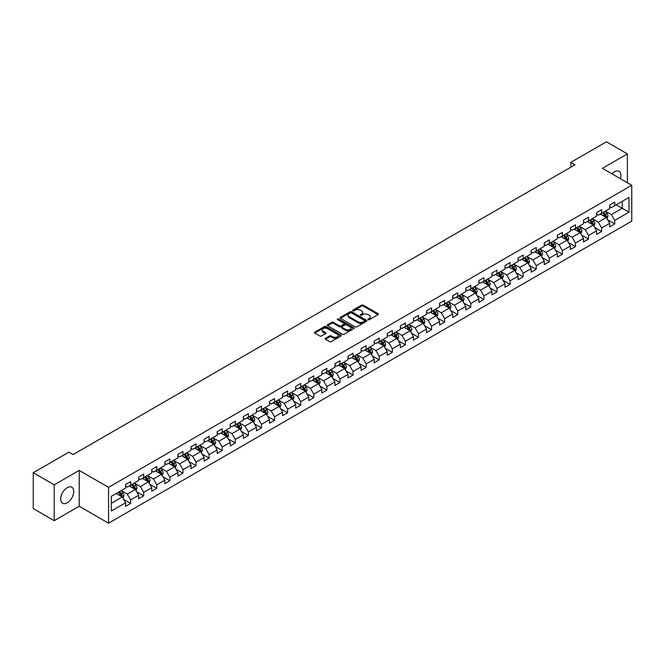 <?xml version="1.0" encoding="UTF-8"?>
<svg xmlns="http://www.w3.org/2000/svg" width="665" height="665" viewBox="0 0 665 665"><rect width="100%" height="100%" fill="white"/><g stroke="black" fill="none" stroke-linecap="round" stroke-linejoin="round"><path stroke-width="1" d="M368.169 319.682A0.815 0.474 0 0 0 369.324 319.682L378.069 314.628A1.164 0.673 0 0 0 378.41 314.154A1.164 0.673 0 0 0 378.069 313.681L363.248 305.127A1.164 0.673 0 0 0 361.602 305.127L352.857 310.173A0.815 0.474 0 0 0 354.013 310.838L355.143 310.189A3.724 2.153 0 0 1 360.413 310.189L361.644 310.904A3.724 2.153 0 0 1 362.733 312.425A3.724 2.153 0 0 1 361.644 313.947L360.513 314.595A0.815 0.474 0 0 0 361.669 315.26L362.799 314.612A3.724 2.153 0 0 1 368.069 314.612L369.299 315.318A3.724 2.153 0 0 1 370.388 316.839A3.724 2.153 0 0 1 369.299 318.36L368.169 319.017A0.815 0.474 0 0 0 368.169 319.682L368.169 319.017M67.215 502.798A9.252 5.345 120 0 0 73.258 494.652A9.252 5.345 120 0 0 71.845 487.237A9.252 5.345 120 0 0 67.215 487.694A9.252 5.345 120 0 0 61.172 495.849A9.252 5.345 120 0 0 62.593 503.255A9.252 5.345 120 0 0 67.215 502.798M620.428 178.76A9.252 5.345 120 0 0 619.015 171.329A9.252 5.345 120 0 0 614.385 171.786A9.252 5.345 120 0 0 611.875 173.823M325.459 338.302A1.164 0.673 0 0 0 325.119 338.776A1.164 0.673 0 0 0 325.459 339.25L329.624 341.652A1.164 0.673 0 0 0 331.27 341.652L340.979 336.041A1.164 0.673 0 0 0 341.32 335.567A1.164 0.673 0 0 0 340.979 335.094L326.166 326.54A1.164 0.673 0 0 0 324.52 326.54L314.803 332.143A1.164 0.673 0 0 0 314.462 332.625A1.164 0.673 0 0 0 314.803 333.099L319.823 336A1.164 0.673 0 0 0 321.469 336L325.626 333.597A1.164 0.673 0 0 0 325.966 333.123A1.164 0.673 0 0 0 325.626 332.65L323.14 331.212A3.117 1.796 0 0 1 322.226 329.94A3.117 1.796 0 0 1 324.146 328.277A3.117 1.796 0 0 1 327.537 328.668L337.296 334.296A3.117 1.796 0 0 1 338.211 335.567A3.117 1.796 0 0 1 336.291 337.23A3.117 1.796 0 0 1 332.891 336.839L331.27 335.9A1.164 0.673 0 0 0 329.624 335.9L325.459 338.302L325.459 339.25M79.21 470.404L54.214 484.835L33.25 472.732L33.25 508.567L54.214 520.67L79.21 506.24L108.57 523.189L108.57 487.354L79.21 470.404L79.21 506.24M627.386 182.775L627.386 153.923L602.399 168.345L631.75 185.294L108.57 487.354M627.386 153.923L606.422 141.811L570.778 162.393L570.778 167.231M33.25 472.732L68.894 452.15L73.092 454.569L574.967 164.812L570.778 162.393M355.226 326.872A1.164 0.673 0 0 0 356.872 326.872L366.581 321.262A1.164 0.673 0 0 0 366.922 320.788A1.164 0.673 0 0 0 366.581 320.314L351.768 311.76A1.164 0.673 0 0 0 350.123 311.76L340.405 317.363A1.164 0.673 0 0 0 340.064 317.837A1.164 0.673 0 0 0 340.405 318.319L355.226 326.872M337.887 319.857A0.815 0.474 0 0 1 338.718 319.973L338.718 319L353.78 327.704A1.164 0.673 0 0 1 354.121 328.178A1.164 0.673 0 0 1 353.78 328.651L344.071 334.262A1.164 0.673 0 0 1 342.425 334.262L327.604 325.709L327.604 324.753A1.164 0.673 0 0 0 327.263 325.235A1.164 0.673 0 0 0 327.604 325.709M327.604 324.753L331.76 322.359A1.164 0.673 0 0 1 333.406 322.359L339.416 325.825A1.164 0.673 0 0 0 341.062 325.825L343.822 324.229A1.164 0.673 0 0 0 344.162 323.755A1.164 0.673 0 0 0 343.822 323.281L337.562 319.674A0.815 0.474 0 0 1 338.718 319M108.57 523.189L631.75 221.129L631.75 185.294M123.624 499.39L130.623 503.43L130.623 499.897L138.677 495.25L138.677 498.783L143.707 495.874L143.707 492.341L151.761 487.694L151.761 491.227L156.79 488.326L156.79 484.785L164.845 480.138L164.845 483.671L169.874 480.77L169.874 477.237L177.929 472.582L177.929 476.123L182.958 473.214L182.958 469.681L191.013 465.035L191.013 468.567L196.042 465.658L196.042 462.125L204.097 457.478L204.097 461.011L209.126 458.11L209.126 454.569L217.181 449.922L217.181 453.455L222.21 450.554L222.21 447.021L230.265 442.366L230.265 445.907L235.294 442.998L235.294 439.465L243.348 434.819L243.348 438.351L248.378 435.442L248.378 431.909L256.432 427.263L256.432 430.795L261.461 427.894L261.461 424.353L269.516 419.706L269.516 423.239L274.545 420.338L274.545 416.805L282.6 412.159L282.6 415.692L287.629 412.782L287.629 409.249L295.684 404.603L295.684 408.135L300.713 405.234L300.713 401.693L308.768 397.047L308.768 400.579L313.797 397.678L313.797 394.146L321.852 389.49L321.852 393.032L326.881 390.122L326.881 386.589L334.936 381.943L334.936 385.476L339.965 382.566L339.965 379.033L348.019 374.387L348.019 377.92L353.049 375.018L353.049 371.477L361.103 366.831L361.103 370.363L366.132 367.462L366.132 363.93L374.187 359.275L374.187 362.816L379.216 359.906L379.216 356.374L387.271 351.727L387.271 355.26L392.3 352.35L392.3 348.817L400.355 344.171L400.355 347.704L405.384 344.803L405.384 341.261L413.439 336.615L413.439 340.148L418.468 337.246L418.468 333.714L426.523 329.059L426.523 332.6L431.552 329.69L431.552 326.158L439.607 321.511L439.607 325.044L444.636 322.134L444.636 318.601L452.69 313.955L452.69 317.488L457.72 314.587L457.72 311.045L465.774 306.399L465.774 309.932L470.803 307.031L470.803 303.498L478.858 298.843L478.858 302.384L483.887 299.474L483.887 295.942L491.934 291.295L491.934 294.828L496.971 291.918L496.971 288.386L505.018 283.739L505.018 287.272L510.055 284.371L510.055 280.829L518.101 276.183L518.101 279.724L523.139 276.815L523.139 273.282L531.185 268.635L531.185 272.168L536.223 269.259L536.223 265.726L544.269 261.079L544.269 264.612L549.307 261.711L549.307 258.17L557.353 253.523L557.353 257.056L562.39 254.155L562.39 250.622L570.437 245.967L570.437 249.508L575.474 246.599L575.474 243.066L583.521 238.419L583.521 241.952L588.558 239.043L588.558 235.51L596.605 230.863L596.605 234.396L601.642 231.495L601.642 227.954L609.689 223.307L609.689 226.84L614.726 223.939L614.726 220.406L628.982 212.168L628.982 197.447L622.274 201.32L622.274 208.295L628.982 212.168M130.623 503.43L125.594 506.339L125.594 502.798L111.329 511.036L111.329 496.314L125.594 488.077L125.594 484.544L130.623 481.643L130.623 485.176L138.677 480.529L138.677 476.988L143.707 474.087L143.707 477.62L151.761 472.973L151.761 469.44L156.79 466.531L156.79 470.064L164.845 465.417L164.845 461.884L169.874 458.975L169.874 462.516L177.929 457.861L177.929 454.328L182.958 451.427L182.958 454.96L191.013 450.313L191.013 446.78L196.042 443.871L196.042 447.404L204.097 442.757L204.097 439.224L209.126 436.315L209.126 439.856L217.181 435.201L217.181 431.668L222.21 428.767L222.21 432.3L230.265 427.653L230.265 424.112L235.294 421.211L235.294 424.744L243.348 420.097L243.348 416.564L248.378 413.655L248.378 417.188L256.432 412.541L256.432 409.008L261.461 406.099L261.461 409.64L269.516 404.985L269.516 401.452L274.545 398.551L274.545 402.084L282.6 397.437L282.6 393.896L287.629 390.995L287.629 394.528L295.684 389.881L295.684 386.348L300.713 383.439L300.713 386.972L308.768 382.325L308.768 378.792L313.797 375.883L313.797 379.424L321.852 374.769L321.852 371.236L326.881 368.335L326.881 371.868L334.936 367.221L334.936 363.68L339.965 360.779L339.965 364.312L348.019 359.665L348.019 356.132L353.049 353.223L353.049 356.756L361.103 352.109L361.103 348.576L366.132 345.667L366.132 349.208L374.187 344.553L374.187 341.02L379.216 338.119L379.216 341.652L387.271 337.005L387.271 333.464L392.3 330.563L392.3 334.096L400.355 329.449L400.355 325.916L405.384 323.007L405.384 326.54L413.439 321.893L413.439 318.36L418.468 315.459L418.468 318.992L426.523 314.346L426.523 310.804L431.552 307.903L431.552 311.436L439.607 306.789L439.607 303.257L444.636 300.347L444.636 303.88L452.69 299.233L452.69 295.701L457.72 292.791L457.72 296.332L465.774 291.677L465.774 288.144L470.803 285.243L470.803 288.776L478.858 284.13L478.858 280.588L483.887 277.687L483.887 281.22L491.934 276.574L491.934 273.041L496.971 270.131L496.971 273.664L505.018 269.017L505.018 265.485L510.055 262.575L510.055 266.116L518.101 261.461L518.101 257.929L523.139 255.028L523.139 258.56L531.185 253.914L531.185 250.373L536.223 247.471L536.223 251.004L544.269 246.358L544.269 242.825L549.307 239.915L549.307 243.448L557.353 238.801L557.353 235.269L562.39 232.359L562.39 235.9L570.437 231.245L570.437 227.713L575.474 224.812L575.474 228.344L583.521 223.698L583.521 220.157L588.558 217.256L588.558 220.788L596.605 216.142L596.605 212.609L601.642 209.699L601.642 213.232L609.689 208.586L609.689 205.053L614.726 202.143L614.726 205.685L628.982 197.447M129.284 485.949L135.319 489.44L127.273 494.087L121.23 490.595M125.594 486.14L127.273 487.113L130.623 485.176M127.273 494.087L130.623 499.897M135.319 489.44L138.677 495.25M142.368 478.393L148.403 481.884L140.357 486.531L134.313 483.048M138.677 478.592L140.357 479.556L143.707 477.62M140.357 486.531L143.707 492.341M148.403 481.884L151.761 487.694M155.452 470.845L161.487 474.328L153.44 478.975L147.397 475.492M151.761 471.036L153.44 472L156.79 470.064M153.44 478.975L156.79 484.785M161.487 474.328L164.845 480.138M168.536 463.289L174.571 466.772L166.524 471.427L160.481 467.936M164.845 463.48L166.524 464.453L169.874 462.516M166.524 471.427L169.874 477.237M174.571 466.772L177.929 472.582M181.62 455.733L187.655 459.224L179.608 463.871L173.565 460.38M177.929 455.924L179.608 456.897L182.958 454.96M179.608 463.871L182.958 469.681M187.655 459.224L191.013 465.035M194.704 448.177L200.739 451.668L192.684 456.315L186.649 452.832M191.013 448.376L192.684 449.34L196.042 447.404M192.684 456.315L196.042 462.125M200.739 451.668L204.097 457.478M207.788 440.629L213.822 444.112L205.768 448.759L199.733 445.276M204.097 440.82L205.768 441.793L209.126 439.856M205.768 448.759L209.126 454.569M213.822 444.112L217.181 449.922M220.871 433.073L226.906 436.556L218.851 441.211L212.817 437.72M217.181 433.264L218.851 434.237L222.21 432.3M218.851 441.211L222.21 447.021M226.906 436.556L230.265 442.366M233.955 425.517L239.99 429.008L231.935 433.655L225.9 430.164M230.265 425.716L231.935 426.681L235.294 424.744M231.935 433.655L235.294 439.465M239.99 429.008L243.348 434.819M247.039 417.969L253.074 421.452L245.019 426.099L238.984 422.616M243.348 418.16L245.019 419.125L248.378 417.188M245.019 426.099L248.378 431.909M253.074 421.452L256.432 427.263M260.123 410.413L266.158 413.896L258.103 418.543L252.068 415.06M256.432 410.604L258.103 411.577L261.461 409.64M258.103 418.543L261.461 424.353M266.158 413.896L269.516 419.706M273.207 402.857L279.242 406.34L271.187 410.995L265.152 407.504M269.516 403.048L271.187 404.021L274.545 402.084M271.187 410.995L274.545 416.805M279.242 406.34L282.6 412.159M286.291 395.301L292.326 398.792L284.271 403.439L278.236 399.956M282.6 395.5L284.271 396.465L287.629 394.528M284.271 403.439L287.629 409.249M292.326 398.792L295.684 404.603M299.375 387.753L305.41 391.236L297.355 395.883L291.32 392.4M295.684 387.944L297.355 388.909L300.713 386.972M297.355 395.883L300.713 401.693M305.41 391.236L308.768 397.047M312.459 380.197L318.493 383.68L310.439 388.327L304.404 384.844M308.768 380.388L310.439 381.361L313.797 379.424M310.439 388.327L313.797 394.146M318.493 383.68L321.852 389.49M325.542 372.641L331.577 376.132L323.522 380.779L317.488 377.288M321.852 372.832L323.522 373.805L326.881 371.868M323.522 380.779L326.881 386.589M331.577 376.132L334.936 381.943M338.626 365.085L344.661 368.576L336.606 373.223L330.572 369.74M334.936 365.285L336.606 366.249L339.965 364.312M336.606 373.223L339.965 379.033M344.661 368.576L348.019 374.387M351.71 357.537L357.745 361.02L349.69 365.667L343.655 362.184M348.019 357.728L349.69 358.693L353.049 356.756M349.69 365.667L353.049 371.477M357.745 361.02L361.103 366.831M364.794 349.981L370.829 353.464L362.774 358.119L356.739 354.628M361.103 350.172L362.774 351.145L366.132 349.208M362.774 358.119L366.132 363.93M370.829 353.464L374.187 359.275M377.878 342.425L383.913 345.916L375.858 350.563L369.823 347.072M374.187 342.616L375.858 343.589L379.216 341.652M375.858 350.563L379.216 356.374M383.913 345.916L387.271 351.727M390.954 334.869L396.997 338.36L388.942 343.007L382.907 339.524M387.271 335.069L388.942 336.033L392.3 334.096M388.942 343.007L392.3 348.817M396.997 338.36L400.355 344.171M404.037 327.321L410.081 330.804L402.026 335.451L395.991 331.968M400.355 327.513L402.026 328.485L405.384 326.54M402.026 335.451L405.384 341.261M410.081 330.804L413.439 336.615M417.121 319.765L423.164 323.248L415.11 327.903L409.075 324.412M413.439 319.956L415.11 320.929L418.468 318.992M415.11 327.903L418.468 333.714M423.164 323.248L426.523 329.059M430.205 312.209L436.248 315.7L428.194 320.347L422.159 316.856M426.523 312.409L428.194 313.373L431.552 311.436M428.194 320.347L431.552 326.158M436.248 315.7L439.607 321.511M443.289 304.653L449.332 308.144L441.277 312.791L435.243 309.308M439.607 304.853L441.277 305.817L444.636 303.88M441.277 312.791L444.636 318.601M449.332 308.144L452.69 313.955M456.373 297.105L462.416 300.588L454.361 305.235L448.326 301.752M452.69 297.297L454.361 298.269L457.72 296.332M454.361 305.235L457.72 311.045M462.416 300.588L465.774 306.399M469.457 289.549L475.5 293.032L467.445 297.687L461.41 294.196M465.774 289.74L467.445 290.713L470.803 288.776M467.445 297.687L470.803 303.498M475.5 293.032L478.858 298.843M482.541 281.993L488.584 285.485L480.529 290.131L474.494 286.648M478.858 282.193L480.529 283.157L483.887 281.22M480.529 290.131L483.887 295.942M488.584 285.485L491.934 291.295M495.625 274.446L501.668 277.928L493.613 282.575L487.578 279.092M491.934 274.637L493.613 275.601L496.971 273.664M493.613 282.575L496.971 288.386M501.668 277.928L505.018 283.739M508.708 266.889L514.752 270.372L506.697 275.019L500.662 271.536M505.018 267.081L506.697 268.053L510.055 266.116M506.697 275.019L510.055 280.829M514.752 270.372L518.101 276.183M521.792 259.333L527.835 262.825L519.781 267.471L513.746 263.98M518.101 259.525L519.781 260.497L523.139 258.56M519.781 267.471L523.139 273.282M527.835 262.825L531.185 268.635M534.876 251.777L540.919 255.269L532.865 259.915L526.83 256.432M531.185 251.977L532.865 252.941L536.223 251.004M532.865 259.915L536.223 265.726M540.919 255.269L544.269 261.079M547.96 244.23L554.003 247.713L545.948 252.359L539.913 248.876M544.269 244.421L545.948 245.385L549.307 243.448M545.948 252.359L549.307 258.17M554.003 247.713L557.353 253.523M561.044 236.674L567.087 240.156L559.032 244.811L552.997 241.32M557.353 236.865L559.032 237.837L562.39 235.9M559.032 244.811L562.39 250.622M567.087 240.156L570.437 245.967M574.128 229.117L580.171 232.609L572.116 237.255L566.081 233.764M570.437 229.309L572.116 230.281L575.474 228.344M572.116 237.255L575.474 243.066M580.171 232.609L583.521 238.419M587.212 221.561L593.255 225.053L585.2 229.699L579.165 226.216M583.521 221.761L585.2 222.725L588.558 220.788M585.2 229.699L588.558 235.51M593.255 225.053L596.605 230.863M600.296 214.014L606.339 217.497L598.284 222.143L592.249 218.66M596.605 214.205L598.284 215.169L601.642 213.232M598.284 222.143L601.642 227.954M606.339 217.497L609.689 223.307M616.231 204.812L622.274 208.295L611.368 214.596L605.333 211.104M609.689 206.649L611.368 207.621L614.726 205.685M611.368 214.596L614.726 220.406M54.214 484.835L54.214 520.67M111.329 503.289L122.235 496.988L116.2 493.505M122.235 496.988L125.594 502.798M607.719 219.891L614.726 223.939M594.635 227.447L601.642 231.495M581.551 235.003L588.558 239.043M568.467 242.559L575.474 246.599M555.383 250.107L562.39 254.155M542.299 257.663L549.307 261.711M529.215 265.219L536.223 269.259M516.131 272.775L523.139 276.815M503.048 280.322L510.055 284.371M489.964 287.879L496.971 291.918M476.88 295.435L483.887 299.474M463.796 302.991L470.803 307.031M450.712 310.538L457.72 314.587M437.628 318.094L444.636 322.134M424.544 325.651L431.552 329.69M411.46 333.198L418.468 337.246M398.377 340.754L405.384 344.803M385.293 348.31L392.3 352.35M372.209 355.866L379.216 359.906M359.125 363.414L366.132 367.462M346.041 370.97L353.049 375.018M332.966 378.526L339.965 382.566M319.882 386.082L326.881 390.122M306.798 393.63L313.797 397.678M293.714 401.186L300.713 405.234M280.63 408.742L287.629 412.782M267.546 416.298L274.545 420.338M254.462 423.846L261.461 427.894M241.378 431.402L248.378 435.442M228.294 438.958L235.294 442.998M215.211 446.514L222.21 450.554M202.127 454.062L209.126 458.11M189.043 461.618L196.042 465.658M175.959 469.174L182.958 473.214M162.875 476.722L169.874 480.77M149.791 484.278L156.79 488.326M136.707 491.834L143.707 495.874M368.493 319.799L369.299 319.333A3.724 2.153 0 0 0 370.388 317.812L370.388 316.839M362.733 312.425L362.733 313.39A3.724 2.153 0 0 1 361.644 314.911L360.837 315.376M378.069 313.681L378.069 314.628L363.248 306.091A1.164 0.673 0 0 0 361.602 306.091L353.182 310.954M366.581 320.314L366.581 321.262L351.768 312.725A1.164 0.673 0 0 0 350.123 312.725L340.422 318.327M364.528 321.12A0.815 0.474 0 0 0 364.528 320.455L351.519 312.941A0.815 0.474 0 0 0 350.364 312.941L349.175 313.631A3.724 2.153 0 0 0 348.078 315.152A3.724 2.153 0 0 0 349.175 316.673L358.061 321.81A3.724 2.153 0 0 0 363.331 321.81L364.528 321.12L364.528 322.084A0.815 0.474 0 0 0 364.761 321.752L364.761 320.788M348.078 315.152L348.078 316.124A3.724 2.153 0 0 0 349.175 317.646L349.175 316.673M364.528 322.084L363.331 322.774A3.724 2.153 0 0 1 358.061 322.774L349.175 317.646M327.621 325.717L331.76 323.323L331.76 322.359M344.162 323.755L344.162 324.728A1.164 0.673 0 0 1 343.822 325.202L341.062 326.798A1.164 0.673 0 0 1 339.416 326.798L333.406 323.323A1.164 0.673 0 0 0 331.76 323.323M338.718 319.973L353.763 328.66M345.65 329.424A3.117 1.796 0 0 0 349.05 329.815A3.117 1.796 0 0 0 350.97 328.153A3.117 1.796 0 0 0 350.056 326.881L346.623 324.902A1.164 0.673 0 0 0 344.977 324.902L342.217 326.49A1.164 0.673 0 0 0 341.877 326.964A1.164 0.673 0 0 0 342.217 327.438L345.65 329.424L345.65 330.397A3.117 1.796 0 0 0 349.05 330.788A3.117 1.796 0 0 0 350.97 329.125L350.97 328.153M341.877 326.964L341.877 327.936A1.164 0.673 0 0 0 342.217 328.41L342.217 327.438M345.65 330.397L342.217 328.41M338.211 335.567L338.211 336.54A3.117 1.796 0 0 1 336.291 338.202A3.117 1.796 0 0 1 332.891 337.812L331.27 336.872A1.164 0.673 0 0 0 329.624 336.872L325.476 339.258M322.226 329.94L322.226 330.904A3.117 1.796 0 0 0 323.14 332.176L323.14 331.212M325.609 333.606L323.14 332.176M340.979 335.094L340.979 336.041L326.166 327.504A1.164 0.673 0 0 0 324.52 327.504L314.819 333.107M607.004 218.644L608.001 216.133A3.142 1.812 -120 0 0 606.995 213.457L605.266 211.146M602.249 215.136L601.069 213.565M602.665 212.642L604.394 214.953A3.142 1.812 60 0 1 605.291 216.848L606.297 216.266A3.142 1.812 -120 0 0 605.399 214.371L603.67 212.069M602.881 212.517L604.801 215.086A1.604 0.923 60 0 1 605.092 215.568L606.297 216.266M593.92 226.2L594.917 223.689A3.142 1.812 -120 0 0 593.912 221.013L592.183 218.702M589.165 222.692L587.985 221.121M589.581 220.198L591.31 222.509A3.142 1.812 60 0 1 592.207 224.404L593.213 223.822A3.142 1.812 -120 0 0 592.316 221.927L590.587 219.616M589.797 220.073L591.717 222.634A1.604 0.923 60 0 1 592.008 223.124L593.213 223.822M580.836 233.756L581.833 231.237A3.142 1.812 -120 0 0 580.828 228.56L579.099 226.25M576.081 230.24L574.901 228.677M576.497 227.754L578.226 230.065A3.142 1.812 60 0 1 579.124 231.952L580.129 231.37A3.142 1.812 -120 0 0 579.232 229.483L577.503 227.172M576.713 227.629L578.633 230.19A1.604 0.923 60 0 1 578.924 230.68L580.129 231.37M567.752 241.304L568.75 238.793A3.142 1.812 -120 0 0 567.744 236.117L566.015 233.806M562.997 237.796L561.817 236.225M563.413 235.31L565.142 237.621A3.142 1.812 60 0 1 566.04 239.508L567.045 238.926A3.142 1.812 -120 0 0 566.148 237.039L564.419 234.728M563.629 235.177L565.549 237.746A1.604 0.923 60 0 1 565.84 238.228L567.045 238.926M554.668 248.86L555.666 246.349A3.142 1.812 -120 0 0 554.66 243.673L552.931 241.362M549.913 245.352L548.733 243.781M550.329 242.858L552.058 245.169A3.142 1.812 60 0 1 552.956 247.064L553.962 246.482A3.142 1.812 -120 0 0 553.064 244.587L551.335 242.276M550.545 242.733L552.465 245.302A1.604 0.923 60 0 1 552.756 245.784L553.962 246.482M541.584 256.416L542.582 253.897A3.142 1.812 -120 0 0 541.576 251.22L539.847 248.918M536.83 252.908L535.649 251.337M537.245 250.414L538.974 252.725A3.142 1.812 60 0 1 539.872 254.62L540.878 254.038A3.142 1.812 -120 0 0 539.98 252.143L538.251 249.832M537.461 250.289L539.382 252.85A1.604 0.923 60 0 1 539.672 253.34L540.878 254.038M528.5 263.972L529.498 261.453A3.142 1.812 -120 0 0 528.492 258.776L526.763 256.466M523.746 260.456L522.565 258.885M524.161 257.97L525.89 260.281A3.142 1.812 60 0 1 526.788 262.168L527.794 261.586A3.142 1.812 -120 0 0 526.896 259.699L525.167 257.388M524.377 257.845L526.298 260.406A1.604 0.923 60 0 1 526.589 260.896L527.794 261.586M515.417 271.519L516.414 269.009A3.142 1.812 -120 0 0 515.408 266.332L513.679 264.022M510.662 268.012L509.481 266.441M511.077 265.526L512.806 267.837A3.142 1.812 60 0 1 513.704 269.724L514.71 269.142A3.142 1.812 -120 0 0 513.812 267.255L512.083 264.944M511.294 265.393L513.214 267.962A1.604 0.923 60 0 1 513.505 268.444L514.71 269.142M502.333 279.076L503.33 276.565A3.142 1.812 -120 0 0 502.324 273.889L500.595 271.578M497.578 275.568L496.398 273.997M497.994 273.074L499.723 275.385A3.142 1.812 60 0 1 500.62 277.28L501.626 276.698A3.142 1.812 -120 0 0 500.728 274.803L498.999 272.492M498.21 272.949L500.13 275.51A1.604 0.923 60 0 1 500.421 276L501.626 276.698M489.249 286.632L490.246 284.113A3.142 1.812 -120 0 0 489.24 281.436L487.512 279.125M484.494 283.124L483.314 281.553M484.91 280.63L486.639 282.941A3.142 1.812 60 0 1 487.536 284.828L488.551 284.254A3.142 1.812 -120 0 0 487.644 282.359L485.916 280.048M485.126 280.505L487.046 283.066A1.604 0.923 60 0 1 487.337 283.556L488.551 284.254M476.165 294.188L477.162 291.669A3.142 1.812 -120 0 0 476.157 288.992L474.428 286.682M471.41 290.672L470.23 289.1M471.826 288.186L473.555 290.497A3.142 1.812 60 0 1 474.453 292.384L475.467 291.802A3.142 1.812 -120 0 0 474.561 289.915L472.832 287.604M472.042 288.061L473.962 290.622A1.604 0.923 60 0 1 474.253 291.104L475.467 291.802M463.081 301.735L464.079 299.225A3.142 1.812 -120 0 0 463.073 296.548L461.344 294.238M458.326 298.228L457.146 296.656M458.742 295.734L460.471 298.045A3.142 1.812 60 0 1 461.369 299.94L462.383 299.358A3.142 1.812 -120 0 0 461.477 297.471L459.748 295.16M458.958 295.609L460.878 298.178A1.604 0.923 60 0 1 461.169 298.66L462.383 299.358M449.997 309.291L450.995 306.781A3.142 1.812 -120 0 0 449.989 304.104L448.26 301.794M445.242 305.784L444.062 304.213M445.658 303.29L447.387 305.601A3.142 1.812 60 0 1 448.285 307.496L449.299 306.914A3.142 1.812 -120 0 0 448.393 305.019L446.664 302.708M445.874 303.165L447.794 305.725A1.604 0.923 60 0 1 448.085 306.216L449.299 306.914M436.913 316.848L437.911 314.329A3.142 1.812 -120 0 0 436.905 311.652L435.176 309.341M432.159 313.331L430.978 311.769M432.574 310.846L434.303 313.157A3.142 1.812 60 0 1 435.201 315.044L436.215 314.462A3.142 1.812 -120 0 0 435.309 312.575L433.58 310.264M432.79 310.721L434.711 313.281A1.604 0.923 60 0 1 435.001 313.772L436.215 314.462M423.829 324.395L424.827 321.885A3.142 1.812 -120 0 0 423.821 319.208L422.092 316.897M419.075 320.887L417.894 319.316M419.49 318.402L421.219 320.713A3.142 1.812 60 0 1 422.117 322.6L423.131 322.018A3.142 1.812 -120 0 0 422.225 320.131L420.496 317.82M419.706 318.269L421.627 320.838A1.604 0.923 60 0 1 421.918 321.32L423.131 322.018M410.746 331.951L411.743 329.441A3.142 1.812 -120 0 0 410.737 326.764L409.008 324.454M405.991 328.444L404.81 326.872M406.406 325.95L408.135 328.261A3.142 1.812 60 0 1 409.033 330.156L410.047 329.574A3.142 1.812 -120 0 0 409.141 327.687L407.412 325.376M406.623 325.825L408.543 328.394A1.604 0.923 60 0 1 408.834 328.876L410.047 329.574M397.662 339.507L398.659 336.997A3.142 1.812 -120 0 0 397.653 334.32L395.924 332.01M392.907 336L391.727 334.428M393.323 333.506L395.052 335.817A3.142 1.812 60 0 1 395.949 337.712L396.963 337.13A3.142 1.812 -120 0 0 396.057 335.235L394.328 332.924M393.539 333.381L395.459 335.941A1.604 0.923 60 0 1 395.75 336.432L396.963 337.13M384.578 347.063L385.575 344.545A3.142 1.812 -120 0 0 384.57 341.868L382.841 339.557M379.823 343.547L378.643 341.985M380.239 341.062L381.968 343.373A3.142 1.812 60 0 1 382.865 345.26L383.88 344.678A3.142 1.812 -120 0 0 382.974 342.791L381.245 340.48M380.455 340.937L382.375 343.497A1.604 0.923 60 0 1 382.666 343.988L383.88 344.678M371.494 354.611L372.491 352.101A3.142 1.812 -120 0 0 371.486 349.424L369.757 347.113M366.739 351.103L365.559 349.532M367.155 348.618L368.884 350.929A3.142 1.812 60 0 1 369.79 352.816L370.796 352.234A3.142 1.812 -120 0 0 369.89 350.347L368.161 348.036M367.371 348.485L369.291 351.053A1.604 0.923 60 0 1 369.582 351.536L370.796 352.234M358.41 362.167L359.408 359.657A3.142 1.812 -120 0 0 358.402 356.98L356.673 354.669M353.655 358.659L352.475 357.088M354.071 356.166L355.8 358.477A3.142 1.812 60 0 1 356.706 360.372L357.712 359.79A3.142 1.812 -120 0 0 356.806 357.895L355.077 355.584M354.287 356.041L356.207 358.61A1.604 0.923 60 0 1 356.498 359.092L357.712 359.79M345.326 369.723L346.324 367.213A3.142 1.812 -120 0 0 345.318 364.536L343.589 362.226M340.571 366.216L339.391 364.644M340.987 363.722L342.716 366.033A3.142 1.812 60 0 1 343.622 367.928L344.628 367.346A3.142 1.812 -120 0 0 343.722 365.451L341.993 363.14M341.203 363.597L343.123 366.157A1.604 0.923 60 0 1 343.414 366.648L344.628 367.346M332.242 377.279L333.24 374.761A3.142 1.812 -120 0 0 332.234 372.084L330.505 369.773M327.488 373.763L326.307 372.201M327.903 371.278L329.632 373.589A3.142 1.812 60 0 1 330.538 375.476L331.544 374.894A3.142 1.812 -120 0 0 330.638 373.007L328.909 370.696M328.119 371.153L330.04 373.713A1.604 0.923 60 0 1 330.33 374.204L331.544 374.894M319.158 384.827L320.156 382.317A3.142 1.812 -120 0 0 319.15 379.64L317.421 377.329M314.404 381.319L313.223 379.748M314.819 378.834L316.548 381.145A3.142 1.812 60 0 1 317.454 383.032L318.46 382.45A3.142 1.812 -120 0 0 317.554 380.563L315.825 378.252M315.035 378.701L316.956 381.269A1.604 0.923 60 0 1 317.247 381.752L318.46 382.45M306.075 392.383L307.072 389.873A3.142 1.812 -120 0 0 306.066 387.196L304.337 384.885M301.32 388.875L300.139 387.304M301.735 386.382L303.464 388.693A3.142 1.812 60 0 1 304.371 390.588L305.376 390.006A3.142 1.812 -120 0 0 304.47 388.111L302.741 385.8M301.952 386.257L303.872 388.826A1.604 0.923 60 0 1 304.163 389.308L305.376 390.006M292.991 399.939L293.988 397.421A3.142 1.812 -120 0 0 292.982 394.744L291.253 392.433M288.236 396.431L287.056 394.86M288.652 393.938L290.381 396.249A3.142 1.812 60 0 1 291.287 398.135L292.292 397.562A3.142 1.812 -120 0 0 291.386 395.667L289.657 393.356M288.868 393.813L290.788 396.373A1.604 0.923 60 0 1 291.079 396.864L292.292 397.562M279.907 407.495L280.904 404.977A3.142 1.812 -120 0 0 279.899 402.3L278.17 399.989M275.152 403.979L273.972 402.408M275.568 401.494L277.297 403.805A3.142 1.812 60 0 1 278.203 405.692L279.209 405.11A3.142 1.812 -120 0 0 278.303 403.223L276.574 400.912M275.784 401.369L277.704 403.929A1.604 0.923 60 0 1 277.995 404.411L279.209 405.11M266.823 415.043L267.82 412.533A3.142 1.812 -120 0 0 266.815 409.856L265.086 407.545M262.068 411.535L260.888 409.964M262.484 409.05L264.213 411.361A3.142 1.812 60 0 1 265.119 413.248L266.125 412.666A3.142 1.812 -120 0 0 265.219 410.779L263.49 408.468M262.7 408.917L264.62 411.485A1.604 0.923 60 0 1 264.911 411.968L266.125 412.666M253.739 422.599L254.737 420.089A3.142 1.812 -120 0 0 253.731 417.412L252.002 415.101M248.984 419.091L247.804 417.52M249.4 416.598L251.129 418.908A3.142 1.812 60 0 1 252.035 420.804L253.041 420.222A3.142 1.812 -120 0 0 252.135 418.327L250.406 416.016M249.616 416.473L251.536 419.033A1.604 0.923 60 0 1 251.827 419.524L253.041 420.222M240.655 430.155L241.653 427.637A3.142 1.812 -120 0 0 240.647 424.96L238.918 422.649M235.9 426.647L234.72 425.076M236.316 424.154L238.045 426.464A3.142 1.812 60 0 1 238.951 428.351L239.957 427.778A3.142 1.812 -120 0 0 239.051 425.883L237.322 423.572M236.532 424.029L238.452 426.589A1.604 0.923 60 0 1 238.743 427.08L239.957 427.778M227.571 437.703L228.569 435.193A3.142 1.812 -120 0 0 227.563 432.516L225.834 430.205M222.817 434.195L221.636 432.624M223.232 431.71L224.961 434.021A3.142 1.812 60 0 1 225.867 435.908L226.873 435.326A3.142 1.812 -120 0 0 225.967 433.439L224.238 431.128M223.448 431.585L225.369 434.145A1.604 0.923 60 0 1 225.659 434.627L226.873 435.326M214.487 445.259L215.485 442.749A3.142 1.812 -120 0 0 214.479 440.072L212.75 437.761M209.733 441.751L208.552 440.18M210.148 439.257L211.877 441.568A3.142 1.812 60 0 1 212.783 443.464L213.789 442.882A3.142 1.812 -120 0 0 212.883 440.995L211.154 438.684M210.364 439.133L212.293 441.701A1.604 0.923 60 0 1 212.584 442.183L213.789 442.882M201.404 452.815L202.401 450.305A3.142 1.812 -120 0 0 201.395 447.628L199.666 445.317M196.649 449.307L195.468 447.736M197.064 446.814L198.793 449.124A3.142 1.812 60 0 1 199.7 451.02L200.705 450.438A3.142 1.812 -120 0 0 199.799 448.543L198.07 446.232M197.281 446.689L199.209 449.249A1.604 0.923 60 0 1 199.5 449.74L200.705 450.438M188.32 460.371L189.317 457.852A3.142 1.812 -120 0 0 188.311 455.176L186.582 452.865M183.565 456.855L182.385 455.292M183.981 454.37L185.71 456.68A3.142 1.812 60 0 1 186.616 458.567L187.621 457.986A3.142 1.812 -120 0 0 186.715 456.099L184.986 453.788M184.197 454.245L186.125 456.805A1.604 0.923 60 0 1 186.416 457.296L187.621 457.986M175.236 467.919L176.233 465.409A3.142 1.812 -120 0 0 175.228 462.732L173.499 460.421M170.481 464.411L169.301 462.84M170.897 461.926L172.626 464.237A3.142 1.812 60 0 1 173.532 466.123L174.538 465.542A3.142 1.812 -120 0 0 173.632 463.655L171.903 461.344M171.121 461.793L173.041 464.361A1.604 0.923 60 0 1 173.332 464.843L174.538 465.542M162.152 475.475L163.149 472.965A3.142 1.812 -120 0 0 162.144 470.288L160.415 467.977M157.397 471.967L156.217 470.396M157.813 469.473L159.542 471.784A3.142 1.812 60 0 1 160.448 473.68L161.454 473.098A3.142 1.812 -120 0 0 160.548 471.202L158.819 468.9M158.037 469.349L159.957 471.917A1.604 0.923 60 0 1 160.248 472.399L161.454 473.098M149.068 483.031L150.066 480.521A3.142 1.812 -120 0 0 149.06 477.844L147.331 475.533M144.313 479.523L143.133 477.952M144.729 477.029L146.458 479.34A3.142 1.812 60 0 1 147.364 481.236L148.37 480.654A3.142 1.812 -120 0 0 147.472 478.758L145.735 476.448M144.953 476.905L146.874 479.465A1.604 0.923 60 0 1 147.165 479.955L148.37 480.654M135.984 490.587L136.982 488.068A3.142 1.812 -120 0 0 135.976 485.392L134.247 483.081M131.229 487.071L130.049 485.508M131.645 484.586L133.374 486.896A3.142 1.812 60 0 1 134.28 488.783L135.286 488.201A3.142 1.812 -120 0 0 134.388 486.315L132.651 484.004M131.869 484.461L133.79 487.021A1.604 0.923 60 0 1 134.081 487.512L135.286 488.201M122.9 498.135L123.898 495.625A3.142 1.812 -120 0 0 122.892 492.948L121.163 490.637M118.146 494.627L116.965 493.056M118.561 492.142L120.29 494.452A3.142 1.812 60 0 1 121.196 496.339L122.202 495.757A3.142 1.812 -120 0 0 121.304 493.871L119.567 491.56M118.786 492.009L120.706 494.577A1.604 0.923 60 0 1 120.997 495.059L122.202 495.757M369.299 319.333L369.299 318.36M360.513 315.26L360.513 314.595M361.644 314.911L361.644 313.947M352.857 310.838L352.857 310.173M361.602 306.091L361.602 305.127M363.248 306.091L363.248 305.127M340.405 318.319L340.405 317.363M350.123 312.725L350.123 311.76M351.768 312.725L351.768 311.76M358.061 322.774L358.061 321.81M363.331 322.774L363.331 321.81M333.406 323.323L333.406 322.359M339.416 326.798L339.416 325.825M341.062 326.798L341.062 325.825M343.822 325.202L343.822 324.229M353.78 328.651L353.78 327.704M329.624 336.872L329.624 335.9M331.27 336.872L331.27 335.9M332.891 337.812L332.891 336.839M325.626 333.597L325.626 332.65M314.803 333.099L314.803 332.143M324.52 327.504L324.52 326.54M326.166 327.504L326.166 326.54M606.023 217.322L607.976 216.191M605.399 214.371L606.995 213.457M603.163 215.668L604.394 214.953M592.947 224.87L594.892 223.748M592.316 221.927L593.912 221.013M590.079 223.224L591.31 222.509M579.863 232.426L581.808 231.304M579.232 229.483L580.828 228.56M576.996 230.772L578.226 230.065M566.78 239.982L568.725 238.851M566.148 237.039L567.744 236.117M563.912 238.328L565.142 237.621M553.696 247.53L555.641 246.407M553.064 244.587L554.66 243.673M550.828 245.884L552.058 245.169M540.612 255.086L542.557 253.964M539.98 252.143L541.576 251.22M537.744 253.431L538.974 252.725M527.528 262.642L529.473 261.52M526.896 259.699L528.492 258.776M524.66 260.988L525.89 260.281M514.444 270.198L516.389 269.067M513.812 267.255L515.408 266.332M511.576 268.544L512.806 267.837M501.36 277.746L503.305 276.623M500.728 274.803L502.324 273.889M498.492 276.1L499.723 275.385M488.276 285.302L490.221 284.179M487.644 282.359L489.24 281.436M485.408 283.647L486.639 282.941M475.192 292.858L477.138 291.727M474.561 289.915L476.157 288.992M472.325 291.204L473.555 290.497M462.108 300.414L464.054 299.283M461.477 297.471L463.073 296.548M459.241 298.76L460.471 298.045M449.025 307.962L450.97 306.839M448.393 305.019L449.989 304.104M446.157 306.316L447.387 305.601M435.941 315.518L437.886 314.395M435.309 312.575L436.905 311.652M433.073 313.863L434.303 313.157M422.857 323.074L424.802 321.943M422.225 320.131L423.821 319.208M419.989 321.419L421.219 320.713M409.773 330.63L411.718 329.499M409.141 327.687L410.737 326.764M406.905 328.976L408.135 328.261M396.689 338.177L398.634 337.055M396.057 335.235L397.653 334.32M393.821 336.532L395.052 335.817M383.605 345.734L385.55 344.611M382.974 342.791L384.57 341.868M380.737 344.079L381.968 343.373M370.521 353.29L372.466 352.159M369.89 350.347L371.486 349.424M367.654 351.635L368.884 350.929M357.438 360.846L359.383 359.715M356.806 357.895L358.402 356.98M354.57 359.191L355.8 358.477M344.354 368.393L346.299 367.271M343.722 365.451L345.318 364.536M341.486 366.739L342.716 366.033M331.27 375.949L333.215 374.827M330.638 373.007L332.234 372.084M328.402 374.295L329.632 373.589M318.186 383.506L320.131 382.375M317.554 380.563L319.15 379.64M315.318 381.851L316.548 381.145M305.102 391.053L307.047 389.931M304.47 388.111L306.066 387.196M302.234 389.407L303.464 388.693M292.018 398.609L293.963 397.487M291.386 395.667L292.982 394.744M289.15 396.955L290.381 396.249M278.934 406.165L280.879 405.035M278.303 403.223L279.899 402.3M276.066 404.511L277.297 403.805M265.85 413.721L267.796 412.591M265.219 410.779L266.815 409.856M262.983 412.067L264.213 411.361M252.767 421.269L254.712 420.147M252.135 418.327L253.731 417.412M249.899 419.623L251.129 418.908M239.683 428.825L241.628 427.703M239.051 425.883L240.647 424.96M236.815 427.171L238.045 426.464M226.599 436.381L228.544 435.251M225.967 433.439L227.563 432.516M223.731 434.727L224.961 434.021M213.515 443.937L215.46 442.807M212.883 440.995L214.479 440.072M210.647 442.283L211.877 441.568M200.431 451.485L202.376 450.363M199.799 448.543L201.395 447.628M197.572 449.839L198.793 449.124M187.347 459.041L189.292 457.919M186.715 456.099L188.311 455.176M184.488 457.387L185.71 456.68M174.263 466.597L176.208 465.467M173.632 463.655L175.228 462.732M171.404 464.943L172.626 464.237M161.179 474.153L163.125 473.023M160.548 471.202L162.144 470.288M158.32 472.499L159.542 471.784M148.096 481.701L150.041 480.579M147.472 478.758L149.06 477.844M145.236 480.055L146.458 479.34M135.012 489.257L136.957 488.135M134.388 486.315L135.976 485.392M132.152 487.603L133.374 486.896M121.928 496.813L123.873 495.683M121.304 493.871L122.892 492.948M119.068 495.159L120.29 494.452"/></g></svg>
